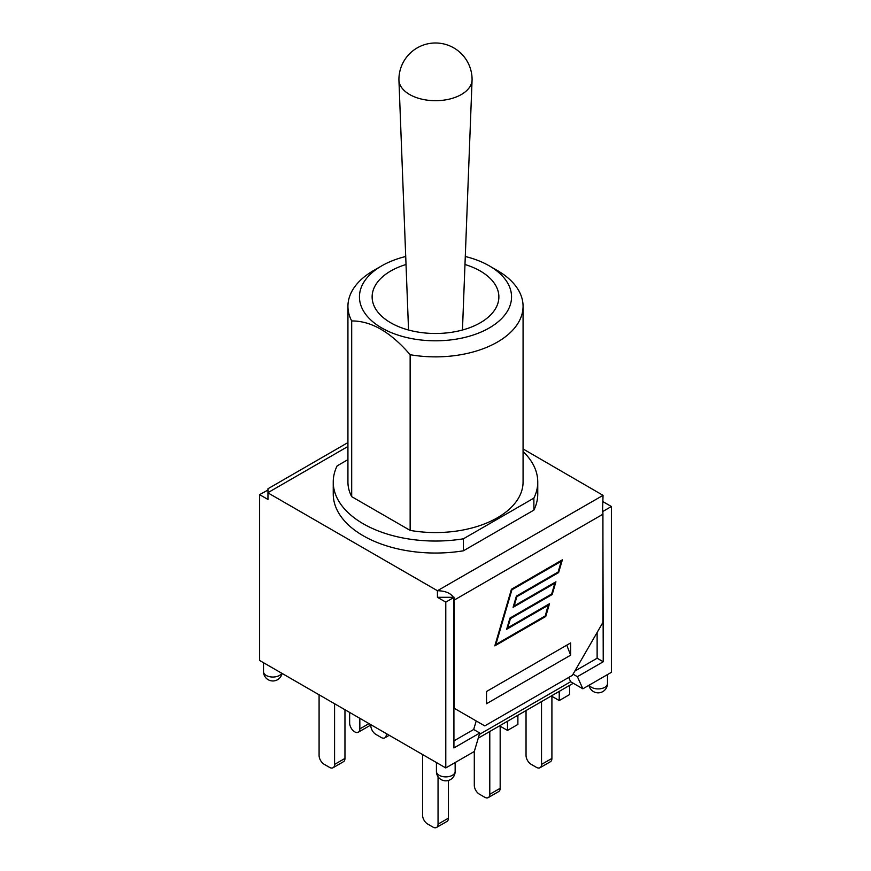 <?xml version="1.0" encoding="UTF-8"?>
<svg xmlns="http://www.w3.org/2000/svg" width="871" height="871" viewBox="0 0 871 871"><rect width="100%" height="100%" fill="white"/><g stroke="black" fill="none" stroke-linecap="round" stroke-linejoin="round"><path stroke-width="1.31" d="M464.983 264.512A63.376 36.593 180 0 1 498.375 301.464A63.376 36.593 180 0 1 456.045 331.513A63.376 36.593 180 0 1 390.687 322.771A63.376 36.593 180 0 1 372.625 301.464A63.376 36.593 180 0 1 406.017 264.512M381.727 265.851L373.583 270.554A87.568 50.562 0 0 0 347.932 306.309A87.568 50.562 0 0 0 351.688 320.953C371.166 320.811 390.654 332.058 410.143 354.704A87.568 50.562 0 0 0 523.068 306.309A87.568 50.562 0 0 0 497.417 270.554L489.273 265.851A76.049 43.909 180 0 1 500.738 319.461A76.049 43.909 180 0 1 413.475 338.928A76.049 43.909 180 0 1 381.727 265.851A76.049 43.909 180 0 1 405.712 256.499M465.288 256.499A76.049 43.909 180 0 1 489.273 265.851M523.068 306.309L523.068 482.001A87.568 50.562 180 0 1 410.143 530.395L410.143 354.704M410.143 530.395L351.688 496.644A87.568 50.562 180 0 1 347.932 482.001L347.932 306.309M351.688 496.644L351.688 320.953M523.068 451.516A102.255 59.043 180 0 1 537.755 482.001L537.755 493.999A102.255 59.043 180 0 1 533.879 510.112L463.405 550.799L463.405 538.801A102.255 59.043 180 0 1 333.245 482.001A102.255 59.043 180 0 1 337.121 465.887L347.932 459.648M463.405 550.799A102.255 59.043 180 0 1 333.245 493.999L333.245 482.001M537.755 482.001A102.255 59.043 180 0 1 533.879 498.114L463.405 538.801M533.879 510.112L533.879 498.114M526.04 710.551L526.04 755.473A7.197 4.159 -120 0 0 531.136 764.292L536.427 767.351A7.197 4.159 -120 0 0 540.031 767.71A7.197 4.159 -120 0 0 541.522 764.411L541.522 701.612M540.031 767.71L550.418 761.711A7.197 4.159 -120 0 0 551.909 758.412L551.909 696.321M474.303 751.477L479.779 733.023L453.933 747.949L453.867 597.027A11.519 6.652 60 0 1 454.237 600.065L454.237 708.265L484.788 725.902L572.378 675.33L602.928 622.417L602.928 514.228A11.519 6.652 -120 0 0 602.558 511.179L603.037 495.349L437.438 590.723L267.963 492.877L267.963 499.464L259.612 494.641L259.612 660.458L445.789 767.939L474.303 751.477L474.303 785.348A7.197 4.159 -120 0 0 479.398 794.167L484.69 797.226A7.197 4.159 -120 0 0 488.293 797.586A7.197 4.159 -120 0 0 489.785 794.287L489.785 731.488M488.293 797.586L498.68 791.587A7.197 4.159 -120 0 0 500.172 788.288L500.172 726.196M551.299 695.973L559.236 700.556L569.623 694.557L569.623 685.39M499.562 725.837L507.499 730.431L517.886 724.432L517.886 715.254M422.566 754.536L422.566 815.212A7.197 4.159 -120 0 0 427.661 824.031L432.952 827.091A7.197 4.159 -120 0 0 436.556 827.45A7.197 4.159 -120 0 0 438.048 824.151L438.048 776.736M436.556 827.45L446.943 821.451A7.197 4.159 -120 0 0 448.434 818.152L448.434 780.449M603.037 501.696L611.388 506.519L611.388 672.336L582.862 688.798L573.292 683.267L478.266 738.14M573.292 683.267L570.647 681.743L479.355 734.449M507.499 721.253L507.499 730.431M559.236 691.389L559.236 700.556M386.31 733.6L386.31 734.547A7.197 4.159 60 0 1 384.819 737.846A7.197 4.159 60 0 1 381.215 737.487L375.924 734.427A7.197 4.159 60 0 1 370.828 725.608L370.828 724.988M344.96 709.734L344.96 758.412A7.197 4.159 60 0 1 343.468 761.711L333.081 767.71A7.197 4.159 60 0 1 329.478 767.351L324.186 764.292A7.197 4.159 60 0 1 319.091 755.473L319.091 694.797M334.573 703.735L334.573 764.411A7.197 4.159 60 0 1 333.081 767.71M570.647 655.155L486.519 703.724L486.519 691.498L570.647 642.929L570.647 655.155L566.771 645.171M437.841 590.723C445.495 590.974 450.677 593.173 453.388 597.31L437.438 597.31L437.438 590.723M523.068 448.946L603.037 495.349M555.916 581.795L552.181 594.534L510.417 618.639L507.728 627.839L549.481 603.734L545.747 616.472L494.826 645.868L511.429 589.242L562.35 559.846L558.616 572.585L516.851 596.7L514.162 605.9L555.916 581.795M347.932 442.577L267.963 488.751L267.963 492.648L347.932 446.475M548.414 605.171L506.661 629.276L509.938 618.094L551.702 593.989L554.849 583.222L513.095 607.337L516.372 596.145L558.137 572.04L561.283 561.283L511.908 589.798L495.882 644.442L545.268 615.928L548.218 605.051L506.748 628.993M495.882 644.442L511.702 589.678L561.283 561.283M554.849 583.222L513.182 607.054M552.181 594.534L555.622 581.959M514.162 605.9L516.655 596.581L558.409 572.476L562.056 560.009M494.902 645.585L545.54 616.352L549.187 603.897M507.728 627.839L510.221 618.519L551.974 594.414M453.933 597.419L445.789 602.122L437.438 597.31M602.863 511.005L603.233 661.753L577.386 676.669L582.862 688.798M611.388 506.519L603.233 511.223M267.963 490.057L259.612 494.641M359.832 718.314L359.832 728.896A7.197 4.159 60 0 1 358.34 732.195A7.197 4.159 60 0 1 352.788 730.268A7.197 4.159 60 0 1 349.641 723.017L349.641 712.434M479.779 733.023L473.672 729.495L476.208 720.948M568.709 677.453L570.647 681.743M573.053 674.165L577.386 676.669M597.125 632.466L597.125 658.226L574.816 671.095M473.672 729.495L453.933 740.894M603.233 661.753L597.125 658.226M445.789 767.939L445.789 602.122M409.631 94.514A36.582 21.122 180 0 1 398.929 80.045A36.582 21.122 180 0 1 398.918 79.577A36.582 36.582 0 0 1 453.791 47.894A36.582 36.582 0 0 1 472.082 79.577A36.582 21.122 180 0 1 472.071 80.045A36.582 21.122 180 0 1 449.12 99.174A36.582 21.122 180 0 1 409.631 94.514M541.522 764.411L551.909 758.412M489.785 794.287L500.172 788.288M438.048 824.151L448.434 818.152M386.31 734.547L387.127 734.068M334.573 764.411L344.96 758.412M607.501 674.568L607.501 683.506A9.363 5.4 180 0 1 599.564 688.852A9.363 5.4 180 0 1 589.221 685.129M281.779 673.25A9.363 5.4 180 0 1 271.436 676.974A9.363 5.4 180 0 1 263.499 671.628A9.363 9.363 0 0 0 282.052 673.403M454.237 600.065L602.928 514.228M368.999 723.605L359.832 728.896M455.152 771.466A9.363 5.4 180 0 1 445.789 776.878A9.363 5.4 180 0 1 436.425 771.466A9.363 9.363 0 0 0 445.789 780.83A9.363 9.363 0 0 0 455.152 771.466L455.152 762.539M389.239 735.287L384.819 737.846M263.499 662.7L263.499 671.628M371.111 724.824L358.34 732.195M436.425 762.539L436.425 771.466M588.948 685.281A9.363 9.363 0 0 0 607.501 683.506M462.457 330.011L472.071 80.045M408.543 330.011L398.929 80.045"/></g></svg>
